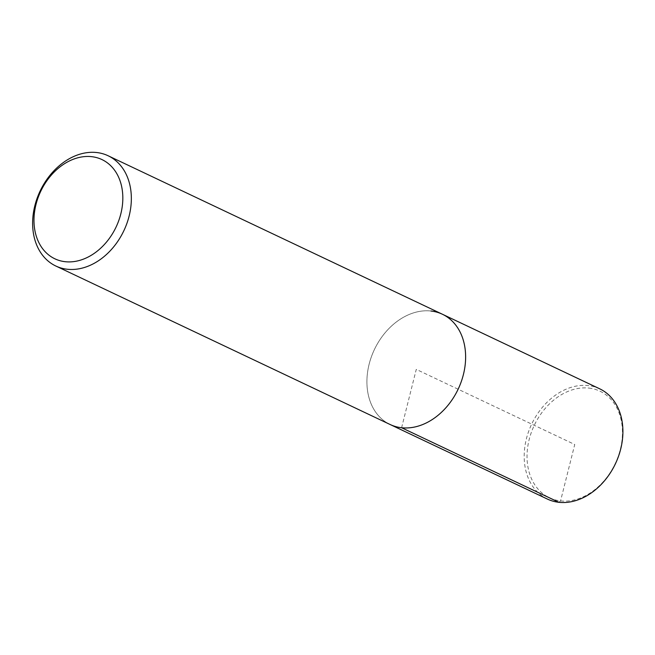<?xml version="1.0" encoding="UTF-8"?>
<svg xmlns="http://www.w3.org/2000/svg" width="655" height="655" viewBox="0 0 655 655"><rect width="100%" height="100%" fill="white"/><g stroke="black" fill="none" stroke-linecap="round" stroke-linejoin="round"><path stroke-width="0.49" stroke-dasharray="3.27 2.46" d="M430.933 311.01A61.013 46.325 115.4 0 0 371.41 356.738A61.013 46.325 115.4 0 0 390.118 424.505A61.013 46.325 115.4 0 1 371.41 356.738A61.013 46.325 115.4 0 1 430.933 311.01A61.013 46.325 115.4 0 1 442.412 314.244M547.392 499.069A61.013 46.325 115.4 0 1 528.683 431.301A61.013 46.325 115.4 0 1 588.206 385.574A61.013 46.325 115.4 0 1 599.685 388.808M588.91 388.087A58.983 44.786 115.4 0 1 607.103 477.077A58.983 44.786 115.4 0 1 528.2 468.358A58.983 44.786 115.4 0 1 588.91 388.087M401.605 427.74L416.269 369.379L574.738 444.508L560.565 500.928L558.887 502.303"/><path stroke-width="0.98" d="M96.645 152.525A61.013 46.325 115.4 0 1 108.124 155.759A61.013 46.325 115.4 0 1 123.844 230.748A61.013 46.325 115.4 0 1 55.831 266.02A61.013 46.325 115.4 0 1 37.122 198.252A61.013 46.325 115.4 0 1 96.645 152.525M91.594 156.66A54.914 41.699 115.4 0 1 108.525 239.517A54.914 41.699 115.4 0 1 35.067 231.403A54.914 41.699 115.4 0 1 91.594 156.66M430.933 311.01A61.013 46.325 115.4 0 1 442.412 314.244A61.013 46.325 115.4 0 1 458.123 389.234A61.013 46.325 115.4 0 1 390.118 424.505L55.847 266.028M108.124 155.759L442.412 314.244A61.013 46.325 115.4 0 1 458.123 389.234A61.013 46.325 115.4 0 1 390.118 424.505L547.408 499.077M442.412 314.244L599.685 388.808A61.013 46.325 115.4 0 1 615.405 463.797A61.013 46.325 115.4 0 1 547.392 499.069M558.887 502.303L401.605 427.74"/></g></svg>
